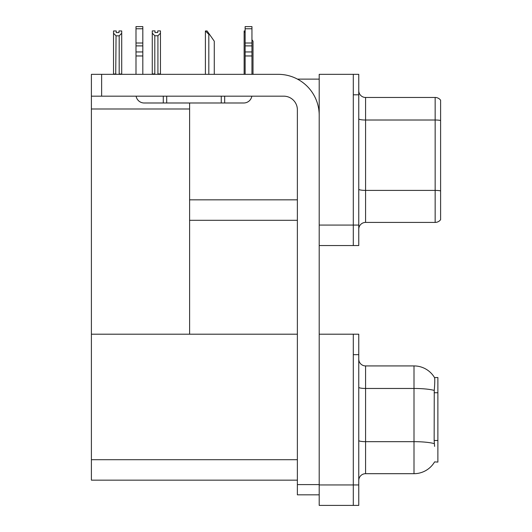 <?xml version="1.0" encoding="UTF-8"?>
<svg xmlns="http://www.w3.org/2000/svg" width="532" height="532" viewBox="0 0 532 532"><rect width="100%" height="100%" fill="white"/><g stroke="black" fill="none" stroke-linecap="round" stroke-linejoin="round"><path stroke-width="0.8" d="M297.461 79.115L319.2 79.115M297.375 199.839L189.611 199.839L189.611 102.989M353.301 334.202L353.301 505.4L358.761 505.4L358.761 334.202L319.2 334.202L319.2 74.34L353.301 74.34L353.301 245.538L319.2 245.538L319.2 225.076L353.301 225.076L353.301 245.538L358.761 245.538L358.761 225.076L353.301 225.076L353.301 94.802L358.761 94.802L358.761 225.076M189.611 220.301L297.375 220.301M91.398 108.994L189.611 108.994L189.611 334.202L91.398 334.202L91.398 74.34L101.625 74.34L101.625 96.172L283.736 96.172A13.639 13.639 0 0 1 297.375 109.811L297.375 484.599L319.2 484.599M319.2 245.538L319.2 505.4L353.301 505.4L353.301 354.664L358.761 354.664M297.375 480.163L91.398 480.163L91.398 334.202L297.375 334.202M434.597 446.401L434.159 440.476L434.258 390.415C434.85 383 434.937 378.724 434.531 377.6L437.876 377.514L437.876 462.089L434.597 461.889A23.873 23.873 0 0 1 414.002 473.686A23.873 23.873 0 0 0 434.478 462.089M358.761 229.239A6.823 6.823 0 0 1 365.577 222.416L435.149 222.416L435.149 97.462L365.577 97.462A6.823 6.823 0 0 1 358.761 90.646A6.823 6.823 0 0 0 365.577 97.462L365.577 222.416M440.602 100.196A6.823 6.823 0 0 0 435.149 97.462A6.823 6.823 0 0 1 440.602 100.196L440.602 219.689A6.823 6.823 0 0 1 435.149 222.416M353.301 74.34L358.761 74.34L358.761 94.802M440.602 120.957L440.602 120.485L440.602 120.957M358.761 480.502A6.823 6.823 0 0 1 365.577 473.686L414.002 473.686L414.002 365.923L365.577 365.923A6.823 6.823 0 0 1 358.761 359.1A6.823 6.823 0 0 0 365.577 365.923L365.577 473.686M434.531 377.6A23.873 23.873 0 0 0 414.002 365.923A23.873 23.873 0 0 1 434.531 377.6M253.013 74.34L253.013 41.197L251.949 39.681M244.141 74.34L244.141 30.962L245.132 32.618M245.132 30.962L244.461 30.962M205.724 30.962L207.108 30.962L209.495 34.374L208.817 34.374L205.405 30.962L205.405 74.34M214.27 74.34L214.27 41.197L209.495 34.374M157.931 35.764L154.799 35.764L152.272 33.164L152.272 30.896L154.998 30.896L154.998 32.512L157.731 32.512L157.731 30.896L160.458 30.896L160.458 33.164L157.931 35.764L157.931 73.935L160.458 73.935L160.458 74.34M160.458 73.935L160.458 33.164M154.799 35.764L154.799 73.935L152.272 73.935L152.272 74.34L152.272 33.164M154.799 73.935L154.4 74.34M157.731 32.512L154.998 32.512M118.988 32.585L116.262 32.585L118.988 32.585L118.988 30.962L121.715 30.962L121.715 74.001L119.188 74.001L119.188 35.837L116.056 35.837L115.723 74.34M116.262 32.585L116.262 30.962L113.529 30.962L113.529 74.34M121.715 33.237L119.188 35.837M116.056 35.837L113.529 33.237M116.056 74.001L113.529 74.001M121.715 74.001L121.715 74.34M319.2 494.827L297.375 494.827L297.375 484.599M319.2 115.264A40.924 40.924 0 0 0 278.276 74.34L101.625 74.34M101.625 96.172L91.398 96.172M251.835 96.172A8.186 8.186 0 0 1 243.762 102.989L144.185 102.989A8.186 8.186 0 0 1 136.112 96.172M245.132 74.34L245.132 55.96L251.949 55.96L251.949 74.34M251.949 28.775L245.132 28.775L245.132 26.6L251.949 26.6L251.949 55.96M245.132 55.96L245.132 51.956L251.949 51.956M251.949 45.885L245.132 45.885L245.132 51.956M245.132 45.885L245.132 28.775M251.949 43.012L245.132 43.012M221.259 102.989L221.259 96.172M166.696 102.989L166.696 96.172M135.999 74.34L135.999 55.96L142.822 55.96L142.822 74.34M163.284 96.172L163.284 102.989L144.185 102.989M135.999 55.96L135.999 51.956L142.822 51.956L142.822 55.96M142.822 28.775L135.999 28.775L135.999 26.6L142.822 26.6L142.822 45.885L135.999 45.885L135.999 51.956M135.999 45.885L135.999 28.775M142.822 45.885L142.822 51.956M142.822 43.012L135.999 43.012M319.2 484.938L358.761 484.938M91.398 459.701L297.375 459.701M437.876 392.736L434.159 392.736M437.876 440.476L434.159 440.476M440.602 120.485A6.823 1.184 180 0 0 435.149 120.013L365.577 120.013A6.823 1.184 0 0 1 358.761 118.822M440.602 190.868A6.823 1.184 180 0 0 435.149 190.396L365.577 190.396A6.823 1.184 0 0 1 358.761 189.212M434.258 390.415A23.873 4.143 180 0 0 414.002 388.466L365.577 388.466A6.823 1.184 0 0 1 358.761 387.283M434.331 443.635A23.873 4.143 180 0 0 414.002 441.666L365.577 441.666A6.823 1.184 0 0 1 358.761 440.483M208.817 74.34L208.817 34.374M224.67 102.989L224.67 96.172"/></g></svg>
